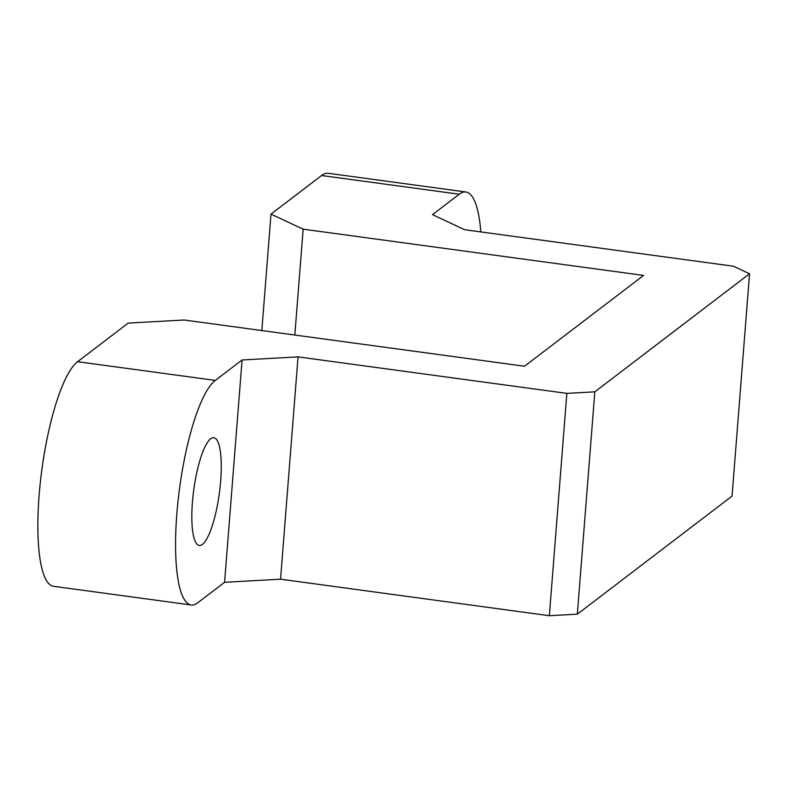 <?xml version="1.0" encoding="UTF-8"?>
<svg xmlns="http://www.w3.org/2000/svg" width="789" height="789" viewBox="0 0 789 789"><rect width="100%" height="100%" fill="white"/><g stroke="black" fill="none" stroke-linecap="round" stroke-linejoin="round"><path stroke-width="1.18" d="M192.417 502.356A54.362 12.9 97.7 0 0 199.232 545.436A54.362 12.9 97.7 0 0 220.683 480.787A54.362 12.9 97.7 0 0 213.868 437.708A54.362 12.9 97.7 0 0 192.417 502.356M321.577 175.523A114.444 27.161 -82.3 0 1 328.234 173.284L465.934 191.983A114.444 27.161 97.7 0 0 459.287 194.222L321.577 175.523L271.002 214.125L303.163 229.185L643.568 275.42L524.547 366.234L184.143 320.009L128.183 323.105L77.598 361.697L215.298 380.406A114.444 27.161 97.7 0 0 178.018 501.163A114.444 27.161 97.7 0 0 191.155 604.976A114.444 27.161 97.7 0 0 197.802 602.737L224.579 582.302L242.085 359.971L298.045 356.875L566.847 393.376L594.827 391.827L749.55 273.763L733.464 266.228L464.672 229.727L432.5 214.657L459.287 194.222M480.817 231.917A114.444 27.161 97.7 0 0 465.934 191.983M191.155 604.976L53.445 586.276A114.444 27.161 -82.3 0 1 40.318 482.464A114.444 27.161 -82.3 0 1 77.598 361.697M261.83 330.552L271.002 214.125M303.163 229.185L294.83 335.039M215.298 380.406L242.085 359.971M298.045 356.875L280.549 579.205L549.351 615.716L566.847 393.376M594.827 391.827L577.331 614.167L732.054 496.103L749.55 273.763M577.331 614.167L549.351 615.716M280.549 579.205L224.579 582.302"/></g></svg>
